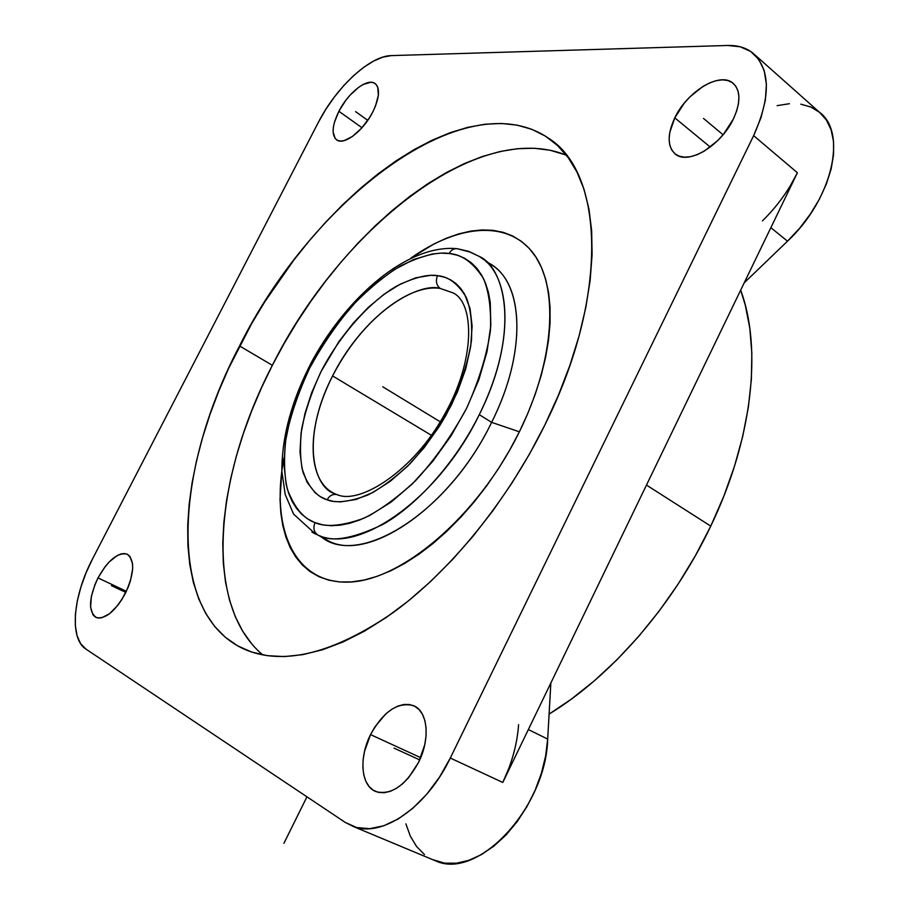 <?xml version="1.0" encoding="UTF-8"?>
<svg xmlns="http://www.w3.org/2000/svg" width="909" height="909" viewBox="0 0 909 909"><rect width="100%" height="100%" fill="white"/><g stroke="black" fill="none" stroke-linecap="round" stroke-linejoin="round"><path stroke-width="1.36" d="M437.513 275.632L438.683 275.802C449.001 276.961 458.17 284.108 466.192 297.254C470.532 308.071 472.294 322.445 471.476 340.375C468.499 360.373 461.852 381.848 451.512 404.778C439.217 427.219 425.367 446.898 409.936 463.817C394.665 478.168 380.541 488.61 367.566 495.132C349.647 501.882 336.148 503.438 327.07 499.836C329.717 495.303 333.205 493.621 337.534 494.803C333.205 493.621 329.717 495.303 327.07 499.836L320.252 496.621L315.162 492.78L307.106 482.304L302.027 468.499L300.004 451.966L301.038 433.343L305.015 413.288L311.753 392.506L320.991 371.645L338.852 341.704L352.874 323.57L368.077 307.583L383.984 294.311L400.085 284.244L415.822 277.802L430.627 275.325L437.513 275.632L445.035 277.359L450.864 279.983L456.102 283.665L460.693 288.392L464.567 294.118L470.021 308.424L472.123 326.126L470.692 346.534L465.726 368.849L457.363 392.109L445.944 415.277L439.24 426.503L424.219 447.614L407.618 466.158L390.2 481.35L372.724 492.587L355.942 499.495L340.534 501.893L333.523 501.416L325.99 499.439C316.548 496.178 308.901 487.144 303.038 472.339C300.197 460.761 299.731 446.387 301.629 429.23C305.333 410.629 311.935 391.131 321.445 370.758C342.784 330.217 373.235 299.322 396.892 285.971C414.049 277.529 427.594 274.086 437.513 275.632C435.445 280.938 436.331 285.199 440.172 288.426C436.331 285.199 435.445 280.938 437.513 275.632M452.989 292.868L440.172 288.426L452.989 292.868C474.521 302.629 475.896 360.169 444.012 415.379C413.311 470.998 360.214 504.472 337.603 494.826M457.272 248.714L468.805 251.373L479.338 256.474L470.158 252.111L457.159 248.691C453.773 248.396 451.125 249.986 449.194 253.475C437.195 251.668 420.867 255.883 400.221 266.098C385.632 274.961 370.202 287.596 353.919 303.981C337.671 322.672 322.99 343.92 309.855 367.702C298.47 392.04 290.528 415.322 286.04 437.559C283.676 458.102 284.131 475.35 287.403 489.303C294.209 507.222 303.22 518.266 314.412 522.425L315.037 522.664C312.889 528.106 313.878 532.254 317.991 535.094L311.923 532.117L315.389 533.958L293.573 514.108L285.199 494.428L281.858 471.169C281.824 436.365 291.914 399.642 312.139 360.998C347.681 295.925 407.777 244.282 456.659 248.646M332.58 375.94C358.066 324.581 407.084 283.29 440.172 288.426C422.821 282.529 369.202 305.413 332.58 375.94C298.936 442.728 315.605 488.428 334.41 493.564C305.981 480.191 306.708 425.719 332.58 375.94L431.389 435.286L332.58 375.94M284.006 457.852C270.393 526.788 293.346 582.555 346.67 582.146C399.608 582.339 477.475 517.335 519.38 431.798L491.621 422.355L479.27 414.663C522.243 327.615 503.222 266.496 479.338 256.474C512.301 275.132 514.676 344.704 479.27 414.663C453.364 466.885 412.641 508.211 382.359 524.675C352.135 539.037 330.683 542.514 317.991 535.094L327.763 540.537C367.85 563.33 450.887 507.279 491.621 422.355L479.27 414.663C439.149 498.007 358.544 554.626 317.991 535.094C313.878 532.254 312.889 528.106 315.037 522.664C325.797 527.47 342.023 526.016 363.725 518.312C379.507 510.653 396.756 498.132 415.481 480.759C434.411 460.181 451.387 436.161 466.419 408.698C479.009 380.655 487.019 354.51 490.451 330.262C491.235 308.606 488.906 291.357 483.463 278.518C473.521 263.019 462.329 254.702 449.887 253.566L449.194 253.475C451.125 249.986 453.773 248.396 457.159 248.691M486.417 262.008C523.368 277.472 528.538 349.386 491.621 422.355C447.876 513.824 356.976 569.091 320.025 535.844M566.477 155.314C477.611 118.534 339.534 230.284 272.348 365.316L239.533 345.943C311.798 200.457 464.59 80.901 548.593 138.248C603.849 172.54 609.473 295.743 544.911 424.878L529.356 454.295L512.028 482.906L493.189 510.335L473.089 536.174L452.046 560.092L430.332 581.783L408.277 600.997L386.177 617.529L364.316 631.232L342.966 642.004L322.377 649.81L302.777 654.65L284.358 656.582L267.28 655.673L251.679 652.06L237.669 645.867L225.318 637.277L214.694 626.449L205.82 613.586L198.719 598.872L193.378 582.499L189.788 564.682L187.902 545.593L187.708 525.425L189.129 504.359L192.129 482.577L196.639 460.249L202.593 437.547L209.934 414.606L218.58 391.597L228.477 368.656L251.679 323.581L264.837 301.72L293.857 260.019L309.56 240.453L325.911 221.932L342.841 204.582L360.237 188.538L377.985 173.937L395.972 160.916L414.084 149.621L432.173 140.168L450.103 132.703L467.726 127.362L484.883 124.238L501.393 123.465L517.107 125.135L531.81 129.317L545.343 136.1L557.512 145.485L568.125 157.507L577.01 172.119L583.998 189.254L588.918 208.82L591.657 230.647L592.089 254.554L590.157 280.279L585.805 307.537L579.044 336.012L569.909 365.316L558.478 395.074L544.911 424.878C507.256 501.291 449.853 571.488 393.063 612.666C333.91 653.116 284.96 665.57 246.225 650.026C165.552 616.109 173.994 470.055 239.533 345.943L272.348 365.316C214.638 476.157 202.798 604.701 262.803 654.934M338.887 111.284C348.124 92.741 367.384 77.663 374.951 83.446C380.314 88.173 379.587 97.683 372.792 111.955C363.441 130.782 344.17 145.576 336.796 139.997C331.296 135.18 331.99 125.612 338.887 111.284L361.987 127.737L338.887 111.284L345.863 100.229L349.988 95.229L358.725 87.23L363.032 84.526L370.702 82.264L373.758 82.81L376.144 84.469L377.746 87.184L378.349 95.365L375.451 106.126L372.792 111.955L369.463 117.772L361.339 128.464L352.374 136.498L343.977 140.668L340.409 141.077L337.444 140.361L335.182 138.543L333.103 131.987L333.33 127.487L334.41 122.42L338.887 111.284M674.785 117.852C686.965 91.684 719.712 71.55 732.881 83.071C740.733 90.343 740.892 102.308 733.37 118.999C720.973 145.69 688.283 165.12 675.557 154.257C667.297 146.883 667.036 134.748 674.785 117.852L710.259 147.088L674.785 117.852L684.091 103.376L689.942 96.843L703.032 86.366L709.781 82.821L716.326 80.617L722.439 79.844L727.87 80.537L732.404 82.708L735.847 86.287L738.063 91.127L738.937 97.07L738.426 103.887L736.551 111.284L733.37 118.999L723.666 134.043L717.531 140.781L703.964 151.326L697.078 154.723L690.488 156.7L684.443 157.177L679.171 156.178L674.887 153.735L671.706 149.962L669.763 145.02L669.115 139.1L669.763 132.43L674.785 117.852M370.542 734.608C383.45 711.406 397.722 701.737 413.356 705.6C427.696 710.849 430.627 738.506 418.629 762.253C405.721 785.399 391.597 795.227 376.246 791.716C360.987 786.546 358.544 758.038 370.542 734.608L420.697 757.651L370.542 734.608L374.94 726.836L385.723 713.951L391.722 709.304L397.847 706.1L403.857 704.475L409.539 704.52L414.674 706.225L419.06 709.554L422.515 714.406L424.889 720.61L426.082 727.927L426.037 736.085L424.742 744.755L418.629 762.253L408.675 777.593L402.744 783.66L396.506 788.308L390.2 791.375L384.087 792.739L378.405 792.364L373.36 790.296L369.168 786.626L365.952 781.501L363.839 775.161L362.884 767.844L363.111 759.822L364.509 751.402L370.542 734.608M98.002 577.908C108.057 560.171 117.727 552.24 127.021 554.126C135.055 560.058 134.475 573.204 125.26 593.577C115.159 611.359 105.524 619.359 96.343 617.563C88.128 611.45 88.673 598.236 98.002 577.908L126.396 591.293L98.002 577.908L105.092 566.682L109.08 562.046L117.204 555.535L121.033 553.933L124.51 553.536L127.521 554.365L129.919 556.399L132.555 563.773L132.669 568.852L130.441 580.806L128.18 587.214L121.795 599.645L117.931 605.144L109.625 613.666L101.649 617.813L98.183 618.029L95.252 617.006L92.957 614.779L90.582 607.155L91.366 596.372L95.15 584.067L98.002 577.908M790.444 185.595L797.398 172.755L502.791 782.444L450.296 758.038C426.889 807.419 381.757 838.087 353.317 826.508L345.284 822.44L85.878 649.06C69.107 638.584 72.97 595.884 92.502 558.99L318.309 122.442C336.035 87.412 369.952 55.744 391.29 55.608L727.654 45.473C737.722 45.189 746.13 47.722 752.868 53.074C770.559 69.629 770.809 97.149 753.641 135.646L450.296 758.038L502.791 782.444L508.904 768.173M710.758 526.118L646.481 485.076L710.758 526.118C752.709 439.047 762.253 348.113 740.676 290.141L745.335 305.333L749.789 328.138L751.834 352.931L751.368 379.439L748.334 407.38L742.71 436.411L734.517 466.147L723.825 496.189L710.758 526.118C673.251 605.303 611.166 676.432 549.093 714.088L571.136 699.271L594.281 680.864L616.87 659.854L638.595 636.516L659.139 611.109L678.194 583.987L695.476 555.524L710.758 526.118M755.027 54.994L819.248 112.08C847.733 132.464 832.212 199.673 787.512 241.169L770.855 227.693L787.512 241.169L744.21 282.835L787.512 241.169L799.636 228.216L810.374 214.058L819.407 199.116L826.406 183.902L831.167 168.904L833.564 154.587L833.519 141.418L831.099 129.782L826.395 120.022L819.611 112.386L810.987 107.069L800.806 104.16M550.854 682.954L547.684 739.097L528.345 729.541L547.684 739.097L550.854 682.954M405.891 823.838L410.277 836.064L416.515 846.427L424.469 854.574M432.434 859.55L444.706 863.152L456.454 863.209L468.839 860.334L481.509 854.551L494.053 846.006L506.063 834.939L517.141 821.679L526.936 806.635L535.106 790.319L541.4 773.252L545.639 755.993L547.684 739.097C546.014 807.715 477.918 880.31 435.968 861.028L353.34 826.508M789.398 103.706L777.104 105.649M518.584 724.712C517.221 743.937 511.96 763.185 502.791 782.444L797.398 172.755L753.641 135.646L797.398 172.755C788.717 190.47 777.07 206.513 762.435 220.887M85.878 649.06L345.284 822.44L356.612 827.52L369.577 828.69L383.678 825.804L398.358 818.895L412.981 808.158L426.912 794.023L439.547 777.07L450.296 758.038L753.641 135.646L761.06 117.522L765.367 100.149L766.401 84.264L764.174 70.527L758.845 59.46L750.709 51.461L740.153 46.768L727.654 45.473L391.29 55.608L382.803 57.131L373.417 61.153L363.498 67.459L353.419 75.811L343.522 85.866L334.171 97.263L325.661 109.603L318.309 122.442L92.502 558.99L86.003 572.965L80.878 587.123L77.299 600.974L75.424 614.018L75.345 625.778L77.083 635.8L80.628 643.686L85.878 649.06M564.921 154.678L549.99 150.224L534.094 148.258L517.403 148.712L500.109 151.496L482.361 156.484L464.329 163.586L446.16 172.665L427.991 183.595L409.97 196.242L392.222 210.479L374.838 226.159L357.953 243.169L341.67 261.349L326.07 280.574L311.253 300.72L297.3 321.65L284.312 343.227L272.348 365.316L261.508 387.768L251.85 410.47L243.453 433.252L236.385 455.988L230.727 478.509L226.523 500.677L223.853 522.311L222.762 543.241L223.319 563.307L225.546 582.317L229.5 600.099L235.192 616.438L242.646 631.153L251.861 644.061M479.338 256.474L490.871 264.462C524.05 283.301 526.777 352.749 491.621 422.355L519.38 431.798C554.99 359.623 558.853 286.858 533.333 253.361C507.733 219.705 458.306 224.512 410.993 258.031L433.957 243.976L446.342 238.249L458.534 233.954L470.442 231.159L481.94 229.932L492.917 230.318L503.256 232.352L512.858 236.067L521.584 241.464L529.333 248.532L536.003 257.236L541.503 267.553L545.718 279.381L548.593 292.641L550.059 307.219L550.07 322.968L548.593 339.727L545.616 357.317L541.162 375.542L535.265 394.176L527.981 413.004L519.38 431.798L509.574 450.307L498.677 468.328L486.826 485.611L474.168 501.95L460.863 517.164L447.092 531.049L433.014 543.48L418.81 554.32L404.653 563.455L390.688 570.818L377.087 576.363L363.986 580.056L351.533 581.908L339.83 581.942L328.978 580.215L319.082 576.76L310.196 571.681L302.402 565.057L295.732 557.001L290.221 547.616L285.88 537.026L282.744 525.334L280.79 512.687L280.017 499.211L281.847 470.942M449.887 253.566L440.888 253.134L432.15 254.043L413.709 259.497L394.54 269.484L375.315 283.528L356.646 301.072L339.125 321.491L323.286 344.113L309.583 368.236L298.47 393.097L290.301 417.935L285.381 441.956L283.949 464.374L286.165 484.372L288.642 493.223L292.039 501.189L296.345 508.165L301.538 514.085L307.572 518.857L314.412 522.425L322.706 524.845L331.069 525.709L340.046 525.197L349.556 523.323L359.521 520.05L369.838 515.403L391.063 502.12L412.334 483.895L432.65 461.465L451.069 435.809L466.726 408.084L478.884 379.61L487.019 351.681L490.826 325.558L490.258 302.379L488.372 292.175L485.463 283.04L481.588 275.029L476.793 268.212L471.146 262.633L464.726 258.315L457.613 255.293L449.887 253.566M338.443 495.223L337.534 494.803M440.251 421.799L382.757 386.791M125.851 592.418L111.421 585.623M419.731 759.901L394.074 748.141M723.064 134.771L703.486 118.409M367.759 120.352L355.578 111.614M283.926 843.279L306.947 796.829M733.847 83.912L732.881 83.071M414.845 706.316L413.356 705.6M334.41 493.564L336.978 494.621"/></g></svg>
